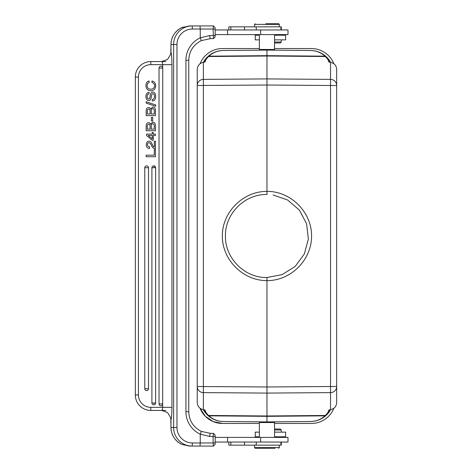 <?xml version="1.0" encoding="UTF-8"?>
<svg xmlns="http://www.w3.org/2000/svg" width="472" height="472" viewBox="0 0 472 472"><rect width="100%" height="100%" fill="white"/><g stroke="black" fill="none" stroke-linecap="round" stroke-linejoin="round"><path stroke-width="0.71" d="M274.556 429.036L280.35 429.036L274.556 429.036M280.35 429.036L281.282 429.962L274.556 429.962M259.358 432.134L255.252 432.134L255.252 436.783L259.358 436.783M274.556 436.783L285.619 436.783L285.619 432.134L274.556 432.134M214.217 37.896L215.031 37.076L213.486 38.627L210.5 38.627A3.097 0.732 90 0 1 209.769 35.53L200.252 37.819A24.786 24.691 90 0 0 185.933 60.316L185.933 411.684A24.786 24.691 90 0 0 200.252 434.181L201.29 431.367L210.5 433.373L213.486 433.373L215.031 434.924L214.211 434.104M274.556 42.964L280.35 42.964L274.556 42.964M274.556 42.037L281.282 42.037L281.282 39.866M259.358 35.217L255.252 35.217L255.252 39.866L259.358 39.866M274.556 39.866L285.619 39.866L285.619 35.217L274.556 35.217L277.872 35.217L277.253 34.598M265.931 23.753L278.734 23.753L265.931 23.753M255.181 23.753L254.561 24.373L279.353 24.373L279.353 26.851M275.023 23.753L265.854 23.753M280.899 29.954L280.899 26.851L228.832 26.851L228.832 29.954M223.374 50.474L266.957 50.091L223.374 50.48C217.462 50.604 212.3 52.634 207.887 56.569A1.552 1.534 47.5 0 1 208.919 56.168C213.037 52.498 217.857 50.598 223.374 50.48A23.24 23.24 0 0 0 207.887 56.569L207.497 56.935A1.552 1.499 46.2 0 1 208.559 56.528L208.919 56.168L266.957 55.666L266.957 50.097L310.541 50.474A23.24 23.24 0 0 1 326.028 56.569C321.615 52.634 316.452 50.604 310.541 50.474L310.541 50.474C316.057 50.598 320.877 52.498 324.996 56.168L327.22 58.552L328.418 59.1M266.35 421.909L273.931 421.909L266.35 421.909M259.983 421.909L259.358 422.534L274.556 422.534L273.931 421.909M327.232 413.448A193.166 33.541 -0.5 0 0 328.813 409.973L330.53 409.708C334.259 408.776 336.306 406.498 336.672 402.887L336.672 386.509L330.53 386.509L330.53 85.491L336.672 85.491L336.672 69.113C336.306 65.502 334.259 63.224 330.53 62.292L330.53 79.385L266.957 78.918L266.957 85.025L330.53 85.491L330.53 79.385A6.195 6.101 0 0 1 336.672 85.491L336.672 386.509A6.195 6.101 180 0 1 330.53 392.615L330.53 386.509L266.957 386.975L197.243 386.509L197.243 85.491A6.195 6.101 0 0 1 203.385 79.385L203.385 392.615A6.195 6.101 180 0 1 197.243 386.509L197.243 402.887C197.609 406.498 199.656 408.776 203.385 409.708L205.102 409.973A193.166 33.541 0.5 0 0 206.683 413.448M223.374 421.52L266.957 421.903L266.957 416.333L208.919 415.832L208.559 415.472L266.957 415.979L325.356 415.472L324.996 415.832C320.877 419.502 316.057 421.402 310.541 421.52L266.957 421.909L223.374 421.52C217.857 421.402 213.037 419.502 208.919 415.832A1.552 1.534 -47.5 0 1 207.887 415.431C212.3 419.366 217.462 421.396 223.374 421.526A23.24 23.24 0 0 1 207.887 415.431L207.497 415.065A23.24 23.24 0 0 1 203.332 409.702L205.503 412.894L203.845 409.779M205.237 412.552L205.503 412.894M310.541 421.526L310.541 421.52A23.24 23.24 0 0 0 326.028 415.431C321.615 419.366 316.452 421.396 310.541 421.526L266.957 421.909L310.541 421.52M330.058 409.808L328.412 412.894L329.68 410.811M328.412 412.894L330.583 409.702A23.24 23.24 0 0 1 326.417 415.065A1.552 1.499 -133.8 0 1 325.356 415.472L327.22 413.448L328.412 412.894L326.028 415.431A1.552 1.534 -132.5 0 1 324.996 415.832L266.957 416.333L266.957 393.082L330.53 392.615L330.53 409.708M336.672 183.142L336.672 288.858M203.385 409.708L203.385 392.615L266.957 393.082L266.957 280.616C243.086 280.793 222.165 259.871 222.341 236C222.165 212.129 243.086 191.207 266.957 191.384L266.957 85.025L197.243 85.491L197.243 69.113C197.609 65.502 199.656 63.224 203.385 62.292L203.385 79.385L266.957 78.918L266.957 55.666L324.996 56.168A1.552 1.534 132.5 0 1 326.028 56.569L326.417 56.935A23.24 23.24 0 0 1 330.583 62.298L328.412 59.106L330.07 62.221M328.677 59.448L328.412 59.106M204.872 60.003L203.851 62.192L205.503 59.106L206.695 58.552L208.559 56.528L266.957 56.02L325.356 56.528A1.552 1.499 133.8 0 1 326.417 56.935L327.963 58.569M327.232 58.552A193.166 33.541 -179.5 0 1 328.813 62.027L330.53 62.292M205.497 412.9L206.695 413.448L208.559 415.472A1.552 1.499 -46.2 0 1 207.497 415.065L205.951 413.431M205.503 59.106L207.497 56.935A23.24 23.24 0 0 0 203.332 62.298L205.503 59.106L204.234 61.189M203.385 62.292L205.102 62.027A193.166 33.541 179.5 0 1 206.683 58.552M266.957 191.372C290.829 191.201 311.75 212.129 311.573 236C311.75 259.871 290.829 280.799 266.957 280.628M266.957 194.482L266.969 194.482C244.626 194.016 225.02 213.769 225.439 235.976C224.926 258.131 244.708 278.079 266.969 277.518L282.185 274.586L295.23 266.403L304.328 253.983L308.358 239.08L306.599 223.763L299.395 210.099L287.666 200.034L273.105 194.948M200.057 408.256L205.391 416.363L213.238 421.608L222.495 423.455L259.358 423.455M200.051 408.25A24.166 24.166 0 0 0 222.495 423.455M274.556 423.455L311.42 423.455A24.166 24.166 0 0 0 333.863 408.25M333.863 63.749A24.166 24.166 0 0 0 311.42 48.545L274.556 48.545M259.358 48.545L222.495 48.545A24.166 24.166 0 0 0 200.051 63.749M266.35 50.091L273.931 50.091L266.35 50.091M259.983 50.091L259.358 49.466L259.358 34.598M273.931 50.091L274.556 49.466L259.358 49.466M215.179 34.598L288.003 34.598L288.003 29.954L215.179 29.954M214.211 26.656L215.031 27.476L213.486 25.925L192.139 25.925L192.411 29.022A15.493 15.434 -90 0 0 176.976 44.515L173.619 44.515A18.591 18.52 -90 0 1 192.139 25.925L189.419 25.925L181.797 27.606A18.591 18.52 90 0 0 170.976 44.515L170.764 54.18L167.53 59.478L161.589 61.555C162.25 61.743 162.61 62.776 162.675 64.652L150.822 64.652A12.396 12.396 90 0 0 138.426 77.048L138.426 394.952L135.328 394.952L135.328 77.048A15.493 15.493 90 0 1 150.822 61.555L165.89 61.555M213.474 25.925L213.096 29.022L213.474 38.627M215.043 27.494L215.179 29.022L200.252 29.022L199.98 25.925M151.901 403.017A1.858 1.858 -90 0 0 153.76 404.876A1.858 1.858 -90 0 0 155.624 403.017L155.624 167.713A1.858 1.858 -90 0 0 153.76 165.855A1.858 1.858 -90 0 0 151.901 167.713L151.901 403.017L155.624 403.017M144.774 388.757A1.858 1.858 -90 0 0 146.639 390.615A1.858 1.858 -90 0 0 148.497 388.757L148.497 167.713A1.858 1.858 -90 0 0 146.639 165.855A1.858 1.858 -90 0 0 144.774 167.713L144.774 388.757L148.497 388.757M145.972 85.668A5.54 5.54 90 0 1 146.833 82.429A3.162 3.162 90 0 1 149.099 81.007L149.099 82.588A2.449 2.449 -90 0 0 147.642 83.686A3.776 3.776 -90 0 0 147.152 85.656A3.481 3.481 -90 0 0 148.143 88.234A3.776 3.776 -90 0 0 150.816 89.178A3.823 3.823 -90 0 0 153.494 88.264A3.316 3.316 -90 0 0 153.913 83.762A3.216 3.216 -90 0 0 151.99 82.588L151.99 81.013A4.342 4.342 90 0 1 155.235 83.467A5.328 5.328 90 0 1 155.66 85.768A5.227 5.227 90 0 1 154.397 89.397A4.584 4.584 90 0 1 150.922 90.754A4.826 4.826 90 0 1 147.311 89.373A5.227 5.227 90 0 1 145.972 85.668M151.317 96.778A10.219 10.219 90 0 1 150.698 99.285A1.988 1.988 90 0 1 149.034 100.548A2.496 2.496 90 0 1 146.65 99.338A4.903 4.903 90 0 1 145.966 96.589A6.602 6.602 90 0 1 146.285 94.453A3.216 3.216 90 0 1 149.022 92.359L149.022 93.934A1.923 1.923 -90 0 0 147.612 94.701A3.481 3.481 -90 0 0 147.146 96.607A3.216 3.216 -90 0 0 147.571 98.323A1.357 1.357 -90 0 0 148.674 98.978A0.962 0.962 -90 0 0 149.583 98.371A9.941 9.941 -90 0 0 150.167 95.969A10.018 10.018 90 0 1 150.763 93.527A2.449 2.449 90 0 1 151.117 92.895A2.018 2.018 90 0 1 152.515 92.129A2.549 2.549 90 0 1 154.987 93.426A5.269 5.269 90 0 1 155.648 96.335M155.66 96.335C155.66 99.332 154.55 100.872 152.332 100.967L152.332 99.391A2.094 2.094 -90 0 0 153.966 98.53A4 4 -90 0 0 154.48 96.394A3.894 3.894 -90 0 0 154.055 94.447A1.381 1.381 -90 0 0 153.011 93.71A0.95 0.95 -90 0 0 152.291 93.91A1.357 1.357 -90 0 0 151.86 94.524A10.844 10.844 -90 0 0 151.341 96.778M155.66 106.288L155.66 104.943L146.172 101.757L146.172 103.114L155.66 106.288M150.061 111.067L150.061 114.012L147.358 114.012L147.358 111.18A2.903 2.903 -90 0 1 147.653 109.675A1.274 1.274 -90 0 1 149.978 110.094A5.145 5.145 -90 0 1 150.061 111.067M154.279 111.103L154.279 114.012L151.246 114.012L151.246 110.926A5.145 5.145 -90 0 1 151.37 109.805A1.658 1.658 -90 0 1 152.78 108.601A1.31 1.31 -90 0 1 154.055 109.539A5.499 5.499 -90 0 1 154.279 111.103M148.568 107.545A2.148 2.148 90 0 0 147.311 107.958A2.667 2.667 90 0 0 146.426 109.132A6.437 6.437 90 0 0 146.178 111.28L146.172 115.593L155.465 115.593L155.465 110.79M154.745 107.881A4.584 4.584 90 0 1 155.447 110.79M148.568 107.539A1.959 1.959 90 0 1 150.468 109.067L152.81 107.02A2.449 2.449 90 0 1 154.722 107.899M146.172 111.28L146.172 115.593M152.686 121.003L152.686 117.339L151.447 117.339L151.447 121.003L152.686 121.003M150.061 126.219L150.061 129.163L147.358 129.163L147.358 126.331A2.903 2.903 -90 0 1 147.653 124.826A1.274 1.274 -90 0 1 149.978 125.245A5.145 5.145 -90 0 1 150.061 126.219M154.279 126.254L154.279 129.163L151.246 129.163L151.246 126.077A5.145 5.145 -90 0 1 151.37 124.962A1.658 1.658 -90 0 1 152.78 123.752A1.31 1.31 -90 0 1 154.055 124.691A5.499 5.499 -90 0 1 154.279 126.254M150.468 124.219A1.959 1.959 90 0 0 147.311 123.115A2.667 2.667 90 0 0 146.426 124.289A6.437 6.437 90 0 0 146.178 126.431L146.172 130.75L155.465 130.75L155.465 125.947M154.745 123.039A4.584 4.584 90 0 1 155.447 125.947M152.81 122.171A2.449 2.449 90 0 1 154.722 123.05M150.485 124.207L152.81 122.177M146.172 126.431L146.172 130.75M152.244 135.434L152.244 138.827L148.22 135.434L152.244 135.434M153.252 140.219L153.252 135.434L155.465 135.434L155.465 134.113L153.252 134.113L153.252 132.496L152.244 132.496L152.244 134.113L146.485 134.113L146.485 135.434L152.108 140.219L153.252 140.219M149.016 142.709A1.469 1.469 -90 0 0 147.807 143.37A2.372 2.372 -90 0 0 149.612 146.928L149.612 148.373A3.097 3.097 90 0 1 147.193 147.518A4 4 90 0 1 146.285 144.78A4.242 4.242 90 0 1 147.01 142.208M151.258 145.164A7.599 7.599 -90 0 0 150.161 143.199L149.016 142.697M153.046 147.895A7.865 7.865 90 0 1 151.288 145.152M152.149 144.19A11.983 11.983 -90 0 0 153.252 146.32A2.277 2.277 -90 0 0 154.332 147.093L154.332 141.258L155.465 141.258L155.465 148.674A4 4 90 0 1 153.064 147.883M147.01 142.202A2.372 2.372 90 0 1 150.715 141.901A7.599 7.599 90 0 1 152.132 144.196M155.465 156.745L155.465 149.606L154.279 149.606L154.279 155.164L146.172 155.164L146.172 156.745L155.465 156.745M154.073 165.878L154.073 167.713M154.073 403.017L154.073 403.666M165.89 410.445L150.822 410.445A15.493 15.493 90 0 1 135.328 394.952L135.328 77.048L138.426 77.048M162.746 68.062L162.675 67.549A1.858 1.858 -90 0 0 159.029 68.062L159.029 403.938A1.858 1.858 -90 0 0 162.675 404.451L162.746 68.062L159.029 68.062M161.589 61.555L150.822 61.555L150.822 64.652M209.769 35.53L215.179 35.53L215.043 37.058M215.179 29.022L215.179 35.53M188.747 60.316L188.759 60.316C189.13 51.312 193.308 44.746 201.29 40.633L210.5 38.627L201.278 40.633L200.252 37.819L200.252 29.022L192.411 29.022M170.958 419.419L170.964 427.484L176.976 427.484A15.493 15.434 -90 0 0 192.411 442.978L200.252 442.978L200.252 434.181L209.769 436.47A3.097 0.732 90 0 1 210.5 433.373L201.29 431.367C193.308 427.254 189.13 420.688 188.759 411.684L188.747 411.684M138.426 394.952A12.396 12.396 90 0 0 150.822 407.348L150.822 410.445L161.672 410.445L167.53 412.522L170.764 417.82L170.976 427.484A18.591 18.52 90 0 0 181.797 444.394L189.419 446.075L192.139 446.075A18.591 18.52 -90 0 1 173.619 427.484L173.619 44.515L170.976 44.515M150.822 407.348L162.675 407.348C162.61 409.224 162.25 410.257 161.589 410.445M189.419 25.925L201.019 25.925M215.179 442.978L215.179 436.47L213.096 436.47L213.096 442.978L215.179 442.978L215.043 444.506M192.411 442.978L192.139 446.075L199.98 446.075L200.252 442.978L213.096 442.978L213.474 446.075M214.217 445.344L215.031 444.524L213.486 446.075L199.98 446.075M213.474 433.373L213.096 436.47L209.769 436.47M215.179 436.47L215.043 434.942M215.179 442.046L288.003 442.046L288.003 437.402L215.179 437.402M267.984 448.247L255.181 448.247L267.984 448.247M278.734 448.247L279.353 447.627L254.561 447.627L254.561 445.149M265.854 448.247L275.023 448.247M228.832 442.046L228.832 445.149L281.312 445.149L281.312 442.046M266.981 194.482L266.957 191.384M266.957 280.616L266.981 277.518M320.706 418.888A21.688 21.688 0 0 0 325.591 415.714M213.208 53.112A21.688 21.688 0 0 0 208.329 56.286M208.329 415.714A21.688 21.688 0 0 0 213.208 418.888M325.591 56.286A21.688 21.688 0 0 0 320.706 53.112M230.849 26.851L230.849 29.954M244.531 29.954L244.531 26.851M256.243 26.851L256.243 29.954M310.541 50.48L266.957 50.097M260.662 34.598L260.662 29.954M227.545 34.598L227.545 29.954M155.624 167.713L151.901 167.713M148.497 167.713L144.774 167.713M159.029 403.938L162.746 403.938M162.675 67.549L162.675 64.652L171.938 64.652L171.938 407.348C171.885 414.227 171.566 418.334 170.97 419.661M162.675 404.451L162.675 407.348L171.938 407.348M185.933 411.684L188.759 411.684L188.759 60.316L185.933 60.316M176.976 44.515L176.976 427.484M171.938 64.652C171.885 57.773 171.566 53.666 170.97 52.339M227.545 437.402L227.545 442.046M260.662 437.402L260.662 442.046M256.243 442.046L256.243 445.149M244.531 445.149L244.531 442.046M230.849 442.046L230.849 445.149M281.282 432.134L281.282 429.962M277.253 437.402L277.872 436.783M280.35 42.964L281.282 42.037M278.734 23.753L279.353 24.373M254.561 26.851L254.561 24.373M281.312 26.851L281.312 29.954M329.043 60.003L330.064 62.192M330.064 409.808L329.043 411.997M204.872 411.997L203.851 409.808M274.556 49.466L274.556 34.598M170.964 427.484C171.289 435.237 174.894 440.872 181.785 444.388M183.065 27.081L181.785 27.612C174.894 31.128 171.289 36.763 170.964 44.515L170.958 52.581M274.556 437.402L274.556 422.534M259.358 437.402L259.358 422.534M255.181 448.247L254.561 447.627M279.353 447.627L279.353 445.149M280.899 442.046L280.899 445.149"/></g></svg>

